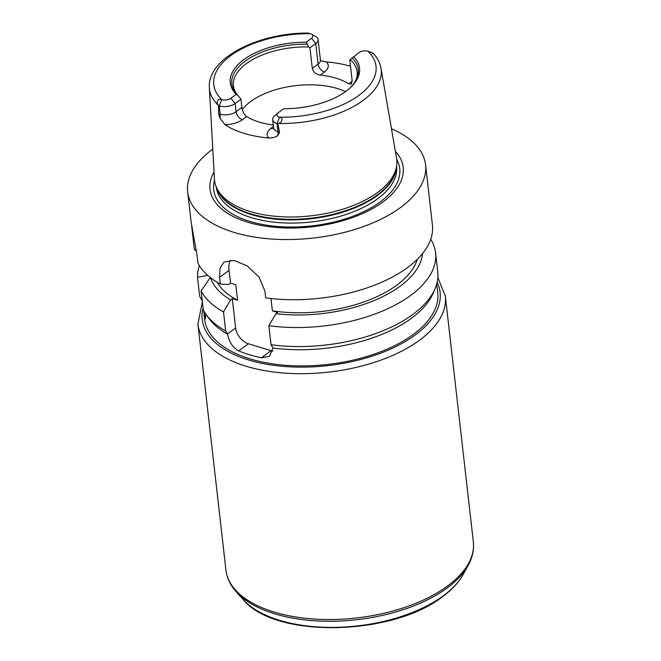 <?xml version="1.0" encoding="UTF-8"?>
<svg xmlns="http://www.w3.org/2000/svg" width="661" height="661" viewBox="0 0 661 661"><rect width="100%" height="100%" fill="white"/><g stroke="black" fill="none" stroke-linecap="round" stroke-linejoin="round"><path stroke-width="0.99" d="M205.745 314.033A14.368 9.403 53.3 0 1 203.96 313.339L203.646 310.612M202.605 301.449L199.68 296.293L197.507 277.273L207.794 275.381M196.491 251.089L194.342 249.478L191.682 226.095M201.118 290.898L203.282 309.926A119.715 60.077 173.5 0 0 206.133 314.545A119.715 60.077 173.5 0 0 225.674 330.905L223.501 311.885A119.715 60.077 173.5 0 1 201.118 290.898L210.413 277.265M205.745 313.992L205.381 318.842L203.96 313.339M187.666 191.897L191.079 221.848L197.044 255.171L197.945 263.103A119.715 60.077 173.5 0 0 220.336 284.09L219.576 277.405L220.063 268.118L223.897 262.153L234.06 260.417L247.264 265.97L259.079 277.099L264.929 291.204L265.689 297.888A119.715 60.077 173.5 0 0 407.953 267.275A119.715 60.077 173.5 0 0 432.418 224.971L425.56 164.796A119.715 60.077 173.5 0 1 401.095 207.091A119.715 60.077 173.5 0 1 271.522 239.018A119.715 60.077 173.5 0 1 187.666 191.897A119.715 60.077 173.5 0 1 212.776 149.122M223.501 311.885L230.615 299.887L232.292 298.632L237.547 300.234L235.787 284.8L230.532 283.205L228.855 284.453L220.336 284.09M430.732 239.249A119.715 60.077 173.5 0 1 435.582 252.775L437.756 271.795A119.715 60.077 173.5 0 1 435.161 288.452L433.335 292.798A117.319 58.879 173.5 0 1 411.902 317.933A117.319 58.879 173.5 0 1 273.018 348.008L269.556 356.279L261.425 357.816A117.319 58.879 173.5 0 1 238.753 350.917C232.755 347.603 229.061 342.034 227.673 334.21A117.319 58.879 173.5 0 1 208.893 318.371L206.133 314.545M436.731 283.941L437.722 292.641A117.319 58.879 173.5 0 1 413.745 334.094A117.319 58.879 173.5 0 1 286.758 365.384A117.319 58.879 173.5 0 1 204.579 319.205L204.117 315.09M197.507 277.273A119.715 60.077 173.5 0 1 199.374 265.606M230.615 299.887A107.256 53.822 173.5 0 1 210.545 277.678M237.547 300.234A102.959 51.665 173.5 0 1 217.081 282.197M435.161 288.452A119.715 60.077 173.5 0 1 271.027 344.703L273.018 348.008M227.673 334.21L225.674 330.905M270.985 298.532L272.39 310.835L277.645 312.43L275.959 313.686L268.853 325.683L271.027 344.703M417.215 259.393A102.959 51.665 173.5 0 1 272.39 310.835M435.582 252.775A119.715 60.077 173.5 0 1 268.853 325.683M422.561 253.518A107.256 53.822 173.5 0 1 275.959 313.686M232.292 298.632L235.63 327.955A14.368 9.403 -126.7 0 0 248.379 343.753L271.051 350.652A14.368 9.403 -126.7 0 0 272.853 351.049M230.16 260.137A28.729 18.814 -126.7 0 0 229.07 270.341L230.532 283.205M311.405 34.141L315.594 36.429A11.394 5.718 173.5 0 1 318.073 39.486A11.394 5.718 173.5 0 1 315.743 43.519L309.943 47.832L308.836 46.972L306.2 42.197L311.496 38.247A6.61 3.313 -6.5 0 0 311.405 34.141A6.61 3.313 -6.5 0 0 310.455 33.736L307.786 33.05C257.906 32.901 207.017 58.383 209.363 87.905L214.453 179.164A91.705 46.022 173.5 0 0 216.478 187.476A91.705 46.022 173.5 0 0 285.676 216.932A91.705 46.022 173.5 0 0 378.051 192.136A91.705 46.022 173.5 0 0 396.493 166.969A91.705 46.022 173.5 0 0 396.6 158.417L381.025 68.339A86.426 43.37 173.5 0 1 363.542 100.125A86.426 43.37 173.5 0 1 278.264 123.533L277.777 123.739L279.57 132.233L278.008 131.754A11.394 5.718 173.5 0 1 274.53 129.804A11.394 5.718 173.5 0 1 273.588 127.895L272.654 119.666A11.394 5.718 173.5 0 1 274.381 116.129L277.942 112.957A6.61 3.313 -6.5 0 0 279.33 117.187L279.504 117.245C283.817 117.559 282.016 122.979 278.264 123.533M311.496 38.247L315.743 43.519L318.081 64.092L312.289 68.405L309.943 47.832M242.298 109.544A62.25 31.241 173.5 0 1 345.48 91.648M230.904 98.258L235.151 103.521A11.394 5.718 173.5 0 1 219.245 105.925L218.295 105.289C215.717 102.81 218.056 97.547 221.675 99.654L221.856 99.704A6.61 3.313 -6.5 0 0 230.904 98.258L236.2 94.308L238.001 95.498L240.943 99.208L235.151 103.521L236.084 111.75A7.18 4.701 -126.7 0 0 242.455 119.649L246.636 116.543A62.25 31.241 -6.5 0 0 273.257 124.995M246.636 116.543C244.091 114.551 242.513 111.511 241.885 107.437L236.084 111.75A11.394 5.718 173.5 0 1 225.36 114.84A11.394 5.718 173.5 0 1 220.179 114.163L218.617 113.684L218.535 105.71M240.943 99.208L241.885 107.437M237.456 94.953A62.25 31.241 173.5 0 1 233.416 85.806A62.25 31.241 173.5 0 1 308.836 46.972M312.289 68.405C313.314 72.189 315.975 74.42 320.279 75.098L324.46 71.991A18.582 9.32 -6.5 0 0 326.294 61.894L320.552 60.638M352.181 81.237L348.777 83.773A62.25 31.241 -6.5 0 0 320.279 75.098M348.777 83.773L351.355 84.104L352.123 80.526L349.776 59.953L350.181 59.556A62.25 31.241 173.5 0 1 357.122 71.71A62.25 31.241 173.5 0 1 355.246 81.526M238.001 95.498A63.638 31.935 173.5 0 1 236.671 94.11A63.638 31.935 173.5 0 1 245.818 60.688A63.638 31.935 173.5 0 1 306.935 44.171M236.2 94.308A65.075 32.653 173.5 0 1 243.537 59.837A65.075 32.653 173.5 0 1 306.2 42.197M326.294 61.894A87.996 44.155 173.5 0 1 350.495 66.232M273.596 128.391A7.18 4.701 53.3 0 1 270.952 128.317A18.582 9.32 -6.5 0 0 268.688 137.992C272.373 138.058 275.364 137.281 277.678 135.654L279.57 132.233M268.688 137.992A87.277 43.8 173.5 0 1 224.963 124.689A18.582 9.32 -6.5 0 0 242.455 119.649M218.617 113.684L219.857 118.063L224.963 124.689M372.383 53.458C373.878 53.434 372.449 52.706 368.111 51.277L367.929 51.219A6.61 3.313 -6.5 0 0 358.882 52.673L350.181 59.556M353.585 56.615A65.075 32.653 173.5 0 1 349.694 88.285A65.075 32.653 173.5 0 1 283.586 108.734L278.289 112.676A6.61 3.313 -6.5 0 0 277.942 112.957M277.777 123.739L277.066 123.524A11.394 5.718 173.5 0 1 272.654 119.666M352.065 57.895A63.638 31.935 173.5 0 1 355.816 80.535A63.638 31.935 173.5 0 1 349.157 88.764M396.749 159.392A93.614 46.981 173.5 0 1 380.596 201.655A93.614 46.981 173.5 0 1 270.399 225.732A93.614 46.981 173.5 0 1 214.528 180.147M395.377 151.328A97.192 48.774 173.5 0 1 383.322 201.688A97.192 48.774 173.5 0 1 262.4 225.69A97.192 48.774 173.5 0 1 214.048 171.992M391.477 128.763A119.715 60.077 173.5 0 1 425.56 164.796M271.051 350.652L261.425 357.816M248.379 343.753L238.753 350.917M235.63 327.955L227.533 333.987M229.07 270.341L219.576 277.405M437.144 282.288A119.715 60.077 173.5 0 1 415.629 334.673A119.715 60.077 173.5 0 1 275.422 365.558A119.715 60.077 173.5 0 1 203.059 307.968M437.855 277.603L445.324 295.946A124.508 62.481 173.5 0 1 419.884 339.936A124.508 62.481 173.5 0 1 285.122 373.135A124.508 62.481 173.5 0 1 197.912 324.138L202.357 301.846M445.324 295.946L473.334 541.764A124.508 62.481 173.5 0 1 447.885 585.762A124.508 62.481 173.5 0 1 313.132 618.96A124.508 62.481 173.5 0 1 225.922 569.956L197.912 324.138M463.254 574.351C458.85 582.25 452.124 589.562 443.085 596.28C393.212 636.08 274.654 638.997 243.074 599.436A117.592 59.011 173.5 0 0 443.729 595.487A117.592 59.011 173.5 0 0 463.254 574.351L468.178 565.395A123.863 62.159 173.5 0 1 447.613 587.662A123.863 62.159 173.5 0 1 236.258 591.818C230.334 585.208 226.888 577.921 225.922 569.956M318.073 39.486L320.411 60.068A11.394 5.718 173.5 0 1 318.081 64.092A7.18 4.701 -126.7 0 0 324.46 71.991M221.675 99.654L219.245 105.925L220.179 114.163A7.18 4.057 -73.1 0 1 219.857 118.063M218.295 105.289A86.426 43.37 173.5 0 1 209.363 87.905M221.856 99.704A81.642 40.974 173.5 0 1 230.458 55.854A81.642 40.974 173.5 0 1 310.455 33.736M367.929 51.219A81.642 40.974 173.5 0 1 359.328 95.068A81.642 40.974 173.5 0 1 279.33 117.187M279.504 117.245L277.066 123.524L278.008 131.754A7.18 4.057 106.9 0 1 277.678 135.654M273.431 126.474L270.952 128.317M396.592 166.432A90.747 45.535 173.5 0 1 378.042 198.49A90.747 45.535 173.5 0 1 279.834 222.691A90.747 45.535 173.5 0 1 216.263 186.98M396.493 166.969L395.956 169.753A90.846 45.584 173.5 0 1 377.687 194.689A90.846 45.584 173.5 0 1 286.18 219.254A90.846 45.584 173.5 0 1 217.634 190.071L216.478 187.476M396.253 168.216A90.747 45.535 173.5 0 1 377.679 195.301A90.747 45.535 173.5 0 1 284.197 219.766A90.747 45.535 173.5 0 1 216.998 188.641M468.178 565.395C472.458 557.628 474.177 549.745 473.334 541.764M243.074 599.436L236.258 591.818M373.052 53.219C377.357 57.73 380.009 62.77 381.025 68.339M320.411 60.068L320.734 61.019M273.753 128.589L273.588 127.895"/></g></svg>
